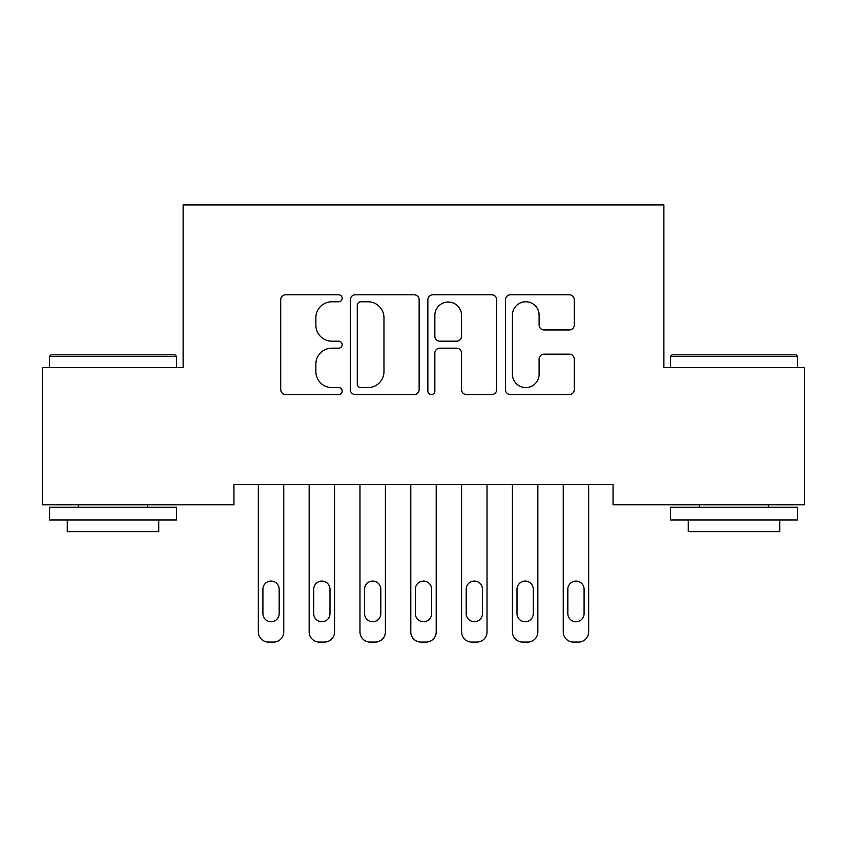<?xml version="1.0" encoding="UTF-8"?>
<svg xmlns="http://www.w3.org/2000/svg" width="847" height="847" viewBox="0 0 847 847"><rect width="100%" height="100%" fill="white"/><g stroke="black" fill="none" stroke-linecap="round" stroke-linejoin="round"><path stroke-width="1.27" d="M342.188 298.282A3.494 3.494 0 0 0 338.694 294.798L285.693 294.798A4.987 4.987 0 0 0 280.706 299.785L280.706 389.578A4.987 4.987 0 0 0 285.693 394.564L338.694 394.564A3.494 3.494 0 0 0 342.188 391.07A3.494 3.494 0 0 0 338.694 387.577L331.844 387.577A15.966 15.966 0 0 1 315.878 371.611L315.878 364.136A15.966 15.966 0 0 1 331.844 348.17L338.694 348.17A3.494 3.494 0 0 0 342.188 344.676A3.494 3.494 0 0 0 338.694 341.182L331.844 341.182A15.966 15.966 0 0 1 315.878 325.227L315.878 317.741A15.966 15.966 0 0 1 331.844 301.776L338.694 301.776A3.494 3.494 0 0 0 342.188 298.282M569.279 329.959A4.987 4.987 0 0 0 574.277 324.973L574.277 299.785A4.987 4.987 0 0 0 569.279 294.798L510.423 294.798A4.987 4.987 0 0 0 505.437 299.785L505.437 389.578A4.987 4.987 0 0 0 510.423 394.564L569.279 394.564A4.987 4.987 0 0 0 574.277 389.578L574.277 359.149A4.987 4.987 0 0 0 569.279 354.152L544.092 354.152A4.987 4.987 0 0 0 539.105 359.149L539.105 374.236A13.34 13.34 0 0 1 525.765 387.577A13.34 13.34 0 0 1 512.414 374.236L512.414 315.126A13.34 13.34 0 0 1 525.765 301.776A13.34 13.34 0 0 1 539.105 315.126L539.105 324.973A4.987 4.987 0 0 0 544.092 329.959L569.279 329.959M613.059 484.431L233.941 484.431L233.941 504.759L42.35 504.759L42.35 367.545L183.121 367.545L183.121 204.921L663.879 204.921L663.879 367.545L804.65 367.545L804.65 504.759L613.059 504.759L613.059 484.431M419.138 299.785A4.987 4.987 0 0 0 414.151 294.798L355.285 294.798A4.987 4.987 0 0 0 350.298 299.785L350.298 389.578A4.987 4.987 0 0 0 355.285 394.564L414.151 394.564A4.987 4.987 0 0 0 419.138 389.578L419.138 299.785M432.849 294.798L491.715 294.798A4.987 4.987 0 0 1 496.702 299.785L496.702 389.578A4.987 4.987 0 0 1 491.715 394.564L466.528 394.564A4.987 4.987 0 0 1 461.541 389.578L461.541 353.157A4.987 4.987 0 0 0 456.544 348.17L439.837 348.17A4.987 4.987 0 0 0 434.85 353.157L434.85 391.07A3.494 3.494 0 0 1 431.356 394.564A3.494 3.494 0 0 1 427.862 391.07L427.862 299.785A4.987 4.987 0 0 1 432.849 294.798M360.769 301.776A3.494 3.494 0 0 0 357.275 305.269L357.275 384.083A3.494 3.494 0 0 0 360.769 387.577L368 387.577A15.966 15.966 0 0 0 383.966 371.611L383.966 317.741A15.966 15.966 0 0 0 368 301.776L360.769 301.776M461.541 315.37A13.34 13.34 0 0 0 448.19 302.03A13.34 13.34 0 0 0 434.85 315.37L434.85 336.195A4.987 4.987 0 0 0 439.837 341.182L456.544 341.182A4.987 4.987 0 0 0 461.541 336.195L461.541 315.37M258.335 631.915L258.335 484.431L258.335 631.915A10.164 10.164 0 0 0 268.499 642.079L273.581 642.079A10.164 10.164 0 0 0 283.745 631.915L283.745 484.431L283.745 631.915M279.171 613.62A8.131 8.131 0 0 1 271.04 621.751A8.131 8.131 0 0 1 262.909 613.62L262.909 589.226A8.131 8.131 0 0 1 271.04 581.095A8.131 8.131 0 0 1 279.171 589.226L279.171 613.62M268.499 642.079L273.581 642.079M309.155 631.915L309.155 484.431L309.155 631.915A10.164 10.164 0 0 0 319.319 642.079L324.401 642.079A10.164 10.164 0 0 0 334.565 631.915L334.565 484.431L334.565 631.915M359.975 631.915L359.975 484.431L359.975 631.915A10.164 10.164 0 0 0 370.139 642.079L375.221 642.079A10.164 10.164 0 0 0 385.385 631.915L385.385 484.431L385.385 631.915M329.991 613.62A8.131 8.131 0 0 1 321.86 621.751A8.131 8.131 0 0 1 313.729 613.62L313.729 589.226A8.131 8.131 0 0 1 321.86 581.095A8.131 8.131 0 0 1 329.991 589.226L329.991 613.62M319.319 642.079L324.401 642.079M380.811 613.62A8.131 8.131 0 0 1 372.68 621.751A8.131 8.131 0 0 1 364.549 613.62L364.549 589.226A8.131 8.131 0 0 1 372.68 581.095A8.131 8.131 0 0 1 380.811 589.226L380.811 613.62M370.139 642.079L375.221 642.079M49.465 356.365L50.989 354.84L174.99 354.84L176.515 356.365L49.465 356.365L49.465 367.545M176.515 520.005L49.465 520.005L49.465 507.3L176.515 507.3L176.515 520.005M158.728 520.005L158.728 531.694L67.252 531.694L67.252 520.005M670.485 356.365L672.01 354.84L796.011 354.84L797.535 356.365L670.485 356.365L670.485 367.545M797.535 520.005L670.485 520.005L670.485 507.3L797.535 507.3L797.535 520.005M779.748 520.005L779.748 531.694L688.272 531.694L688.272 520.005M410.795 631.915L410.795 484.431L410.795 631.915A10.164 10.164 0 0 0 420.959 642.079L426.041 642.079A10.164 10.164 0 0 0 436.205 631.915L436.205 484.431L436.205 631.915M461.615 631.915L461.615 484.431L461.615 631.915A10.164 10.164 0 0 0 471.779 642.079L476.861 642.079A10.164 10.164 0 0 0 487.025 631.915L487.025 484.431L487.025 631.915M431.631 613.62A8.131 8.131 0 0 1 423.5 621.751A8.131 8.131 0 0 1 415.369 613.62L415.369 589.226A8.131 8.131 0 0 1 423.5 581.095A8.131 8.131 0 0 1 431.631 589.226L431.631 613.62M420.959 642.079L426.041 642.079M482.451 613.62A8.131 8.131 0 0 1 474.32 621.751A8.131 8.131 0 0 1 466.189 613.62L466.189 589.226A8.131 8.131 0 0 1 474.32 581.095A8.131 8.131 0 0 1 482.451 589.226L482.451 613.62M471.779 642.079L476.861 642.079M512.435 631.915L512.435 484.431L512.435 631.915A10.164 10.164 0 0 0 522.599 642.079L527.681 642.079A10.164 10.164 0 0 0 537.845 631.915L537.845 484.431L537.845 631.915M533.271 613.62A8.131 8.131 0 0 1 525.14 621.751A8.131 8.131 0 0 1 517.009 613.62L517.009 589.226A8.131 8.131 0 0 1 525.14 581.095A8.131 8.131 0 0 1 533.271 589.226L533.271 613.62M522.599 642.079L527.681 642.079M563.255 631.915L563.255 484.431L563.255 631.915A10.164 10.164 0 0 0 573.419 642.079L578.501 642.079A10.164 10.164 0 0 0 588.665 631.915L588.665 484.431L588.665 631.915M584.091 613.62A8.131 8.131 0 0 1 575.96 621.751A8.131 8.131 0 0 1 567.829 613.62L567.829 589.226A8.131 8.131 0 0 1 575.96 581.095A8.131 8.131 0 0 1 584.091 589.226L584.091 613.62M573.419 642.079L578.501 642.079M176.515 367.545L176.515 356.365M147.547 507.3L147.547 504.759M78.432 507.3L78.432 504.759M797.535 367.545L797.535 356.365M768.568 507.3L768.568 504.759M699.453 507.3L699.453 504.759"/></g></svg>
